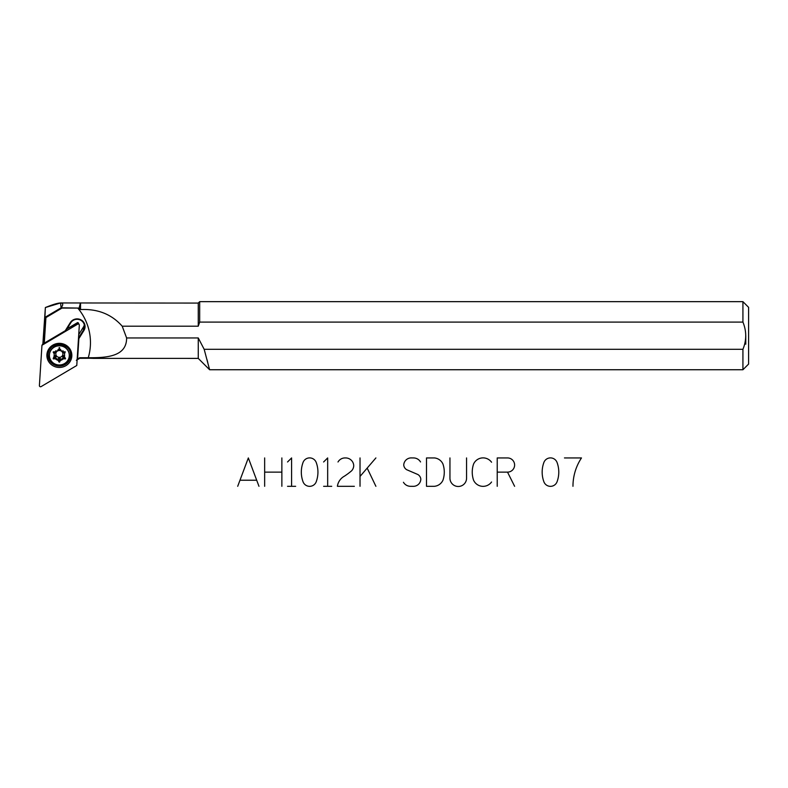 <?xml version="1.0" encoding="UTF-8"?>
<svg xmlns="http://www.w3.org/2000/svg" width="788" height="788" viewBox="0 0 788 788"><rect width="100%" height="100%" fill="white"/><g stroke="black" fill="none" stroke-linecap="round" stroke-linejoin="round"><path stroke-width="1.18" d="M59.356 345.065A8.707 8.402 0 0 1 65.719 347.735A8.707 8.402 0 0 0 59.356 345.065A7.939 7.673 0 0 1 64.517 346.907A7.939 7.673 0 0 0 59.356 345.065A8.707 8.402 0 0 0 53.003 347.735A8.707 8.402 0 0 1 59.356 345.065A7.939 7.673 0 0 0 54.205 346.907A7.939 7.673 0 0 1 59.356 345.065M39.4 385.598A1.133 1.093 180 0 0 41.124 386.593L76.771 365.494L79.322 325.198A1.133 1.093 180 0 0 77.598 324.193L41.951 345.292L43.557 342.731L43.665 344.08L45.369 307.537L60.558 302.956L61.109 307.803L79.115 308.088L80.534 309.556C97.751 308.729 111.64 314.264 122.199 326.183L198.261 326.183L199.679 322.085L742.926 322.085L742.926 301.656L742.926 322.085C746.65 331.177 746.65 340.249 742.926 349.301L742.926 369.739L742.926 349.301C746.65 340.249 746.65 331.177 742.926 322.085L199.679 322.085L199.679 301.656L199.679 322.085L198.261 326.183L198.261 303.075L198.261 326.183L122.199 326.183C111.64 314.264 97.751 308.729 80.534 309.556L80.534 303.075L80.534 309.556L79.115 308.088L80.415 302.956L79.115 308.088L77.776 308.078A56.736 54.805 180 0 1 88.256 357.742A56.736 54.805 180 0 0 77.776 308.078L61.976 308.078L45.921 317.584L44.295 343.125L65.266 330.714L70.792 322.745L65.591 331.098L43.665 344.07L45.369 307.537L42.867 343.824L45.369 307.537C60.449 301.4 65.69 301.489 61.109 307.803L45.369 317.121L61.109 307.803L61.976 308.078L45.921 317.584L45.369 317.121L45.921 317.584L44.295 343.125L43.665 344.07L43.557 342.731L41.951 345.292L39.4 385.598A1.133 1.093 180 0 0 41.124 386.593L76.771 365.494L79.322 325.198A1.133 1.093 180 0 0 77.598 324.193L41.951 345.292L39.4 385.598M78.189 322.735L66.99 328.852L77.598 322.568L78.189 322.735L77.598 324.193L78.189 322.735L79.194 324.626M59.356 367.454A12.48 12.056 180 0 0 70.171 349.37A12.48 12.056 180 0 0 48.551 349.37A12.48 12.056 180 0 0 59.356 367.454A12.48 12.056 180 0 0 70.171 349.37A12.48 12.056 180 0 0 48.551 349.37A12.48 12.056 180 0 0 59.356 367.454M59.356 365.701A11.347 10.963 180 0 0 70.703 354.925A11.347 10.963 180 0 1 59.356 365.701A11.347 10.963 180 0 1 48.019 354.925A11.347 10.963 180 0 0 59.356 365.701M59.356 366.065A11.347 10.963 180 0 0 70.703 355.102A11.347 10.963 180 0 0 59.356 344.139A11.347 10.963 180 0 0 48.009 355.102A11.347 10.963 180 0 0 59.356 366.065A11.347 10.963 180 0 0 70.703 355.102A11.347 10.963 180 0 0 59.356 344.139A11.347 10.963 180 0 0 48.009 355.102A11.347 10.963 180 0 0 59.356 366.065M59.356 365.405A11.199 10.815 180 0 0 70.171 351.783A11.199 10.815 180 0 1 59.356 365.405A11.199 10.815 180 0 1 48.551 351.783A11.199 10.815 180 0 0 59.356 365.405M92.984 358.373L198.261 358.392L198.261 337.954L204.171 349.301L209.608 369.739L204.171 349.301L742.926 349.301L204.171 349.301L198.261 337.954L126.612 337.954L122.199 326.183L126.612 337.954C126.73 356.698 106.557 357.831 88.256 357.742L79.696 357.742L76.338 360.352L79.696 358.323L79.696 357.742L76.899 359.614L77.579 359.082L78.879 338.613L83.922 330.507L83.439 330.083A7.378 7.122 180 0 0 79.086 319.544A7.378 7.122 180 0 0 70.792 322.745A7.378 7.122 180 0 1 80.918 320.302A7.378 7.122 180 0 1 83.439 330.083L78.505 338.003L83.439 330.083L83.439 327.03L78.721 334.604L83.439 327.03A7.378 7.122 0 0 0 84.316 324.883A7.378 7.122 0 0 1 83.439 327.03L83.922 330.507A7.939 7.673 180 0 0 81.203 319.977A7.939 7.673 180 0 0 70.309 322.607L65.601 331.088L43.665 344.07L65.266 330.714L70.309 322.607A7.939 7.673 180 0 1 81.203 319.977A7.939 7.673 180 0 1 83.922 330.507L78.879 338.613L77.579 359.082L79.696 357.742L88.256 357.742C106.557 357.831 126.73 356.698 126.612 337.954L198.261 337.954L198.261 358.392L209.608 369.739L742.926 369.739L748.6 364.066L748.6 307.33L742.926 301.656L199.679 301.656L198.261 303.075L60.558 302.956M207.766 362.519L207.027 359.722M79.066 358.698L78.209 359.22L79.066 358.698M77.805 359.466L77.175 359.85L77.805 359.466M79.716 358.323L91.191 358.254M748.6 325.543L748.6 345.843M745.763 335.698L745.763 344.208L745.763 335.698M63.68 346.464A7.092 6.846 180 0 0 63.67 346.464L59.356 345.262L55.042 346.464M83.203 358.166L85.153 358.126M85.656 358.126L92.501 358.333M64.419 353.024L65.128 351.832L64.419 353.024L62.547 352.423L63.089 350.808L62.301 352.009L63.079 351.822A5.25 5.073 180 0 0 60.686 350.493L59.602 348.68L58.036 350.493A5.25 5.073 180 0 0 55.623 351.832L53.466 351.832L54.303 354.048A5.25 5.073 180 0 0 54.303 356.737L53.22 358.55L55.623 358.954A5.25 5.073 180 0 0 58.036 360.303L59.11 362.106L60.686 360.303A5.25 5.073 180 0 0 63.089 358.954L65.502 358.55L64.419 356.737A5.25 5.073 180 0 0 64.419 354.048L65.256 351.832L63.089 351.832A5.25 5.073 180 0 0 60.686 350.493L59.602 348.68L58.036 350.493A5.25 5.073 180 0 0 55.623 351.832L53.18 352.108L54.303 354.048A5.25 5.073 180 0 0 54.303 356.737L54.303 355.713L53.18 358.678L55.623 358.954A5.25 5.073 180 0 0 58.036 360.303L58.036 359.269L59.11 362.106L60.686 360.303A5.25 5.073 180 0 0 63.089 358.954L63.089 357.929L63.089 358.954L65.542 358.678L64.419 356.737A5.25 5.073 180 0 0 64.419 354.048L65.256 351.832L62.547 352.423A3.546 3.428 180 0 1 62.547 355.427A3.546 3.428 180 0 0 62.547 352.423L64.419 352.994M59.356 364.982A9.929 9.594 180 0 0 67.955 350.601A9.929 9.594 180 0 0 50.757 350.601A9.929 9.594 180 0 0 59.356 364.982A9.929 9.594 180 0 0 69.285 355.398A9.929 9.594 180 0 0 59.356 345.804A9.929 9.594 180 0 0 49.427 355.398A9.929 9.594 180 0 0 59.356 364.982M69.285 355.25A9.929 9.594 180 0 0 59.356 345.508A9.929 9.594 180 0 0 49.427 355.25A9.929 9.594 180 0 1 59.356 345.508A9.929 9.594 180 0 1 69.285 355.25M54.303 353.024L56.175 352.423L55.623 350.808L56.421 352.009A3.546 3.428 180 0 1 59.11 350.512L58.036 349.458L59.11 350.512L59.11 347.656L59.612 350.512L60.686 349.458L59.612 350.512A3.546 3.428 180 0 1 62.301 352.009A3.546 3.428 180 0 0 59.612 350.512L59.11 350.512A3.546 3.428 180 0 0 56.421 352.009L54.303 353.024L53.584 351.832L54.303 354.048L54.303 352.994M54.303 355.713L56.175 355.427L53.466 357.929L56.175 355.427A3.546 3.428 180 0 1 56.175 352.423A3.546 3.428 180 0 0 56.175 355.427L54.303 355.713A5.25 5.073 180 0 1 54.136 354.876A5.25 5.073 180 0 0 54.303 355.713L54.313 355.654M53.466 358.136L53.466 358.954L53.466 358.136M55.623 357.929L55.623 358.954L55.623 357.929A5.25 5.073 180 0 0 58.036 359.269L59.11 357.338A3.546 3.428 180 0 1 56.421 355.841A3.546 3.428 180 0 0 59.11 357.338L59.612 357.338A3.546 3.428 180 0 0 62.301 355.841L62.804 355.841L62.301 355.841A3.546 3.428 180 0 1 59.612 357.338L58.036 359.269L59.11 362.106L58.036 359.269A5.25 5.073 180 0 1 55.623 357.929L56.421 355.841L55.623 357.929L53.584 357.929L55.623 357.929M59.602 361.081L59.356 357.762L59.602 362.106L60.686 359.269A5.25 5.073 180 0 0 63.089 357.929L62.301 355.841L63.089 357.929L65.128 357.929L63.089 357.929A5.25 5.073 180 0 1 60.686 359.269L59.612 357.338L60.686 359.269L59.602 361.081L59.356 357.762L59.602 361.081M65.256 358.136L65.256 358.954L65.256 358.136M64.419 355.713L62.547 355.427L64.419 355.713L64.419 356.737L64.419 355.713A5.25 5.073 180 0 0 64.577 354.876A5.25 5.073 180 0 1 64.419 355.713L64.399 355.654M62.804 355.841L65.256 357.929L62.804 355.841M59.356 350.089L59.602 347.656L59.356 350.089M237.7 486.304L239.976 480.227L256.691 480.227L258.976 486.304M239.976 480.227L248.338 457.936L256.691 480.227M264.65 457.936L264.65 472.12L281.868 472.12L281.868 457.936M264.65 486.304L264.65 472.12M281.868 486.304L281.868 472.12M295.648 486.304L291.599 486.304L291.599 457.936L287.541 461.985M291.599 486.304L287.541 486.304M303.006 481.675A7.033 7.033 0 0 0 316.254 481.675A27.964 27.964 0 0 0 316.254 462.566A7.033 7.033 0 0 0 303.006 462.566A27.964 27.964 0 0 0 303.006 481.675M331.718 486.304L327.67 486.304L327.67 457.936L323.612 461.985M327.67 486.304L323.612 486.304M354.354 486.304L337.392 486.304A13.682 13.682 0 0 1 344.366 476.198A67.305 67.305 0 0 0 351.655 470.761A8.107 8.107 0 0 0 353.743 465.678A8.107 8.107 0 0 0 345.646 457.936L345.016 457.936A8.107 8.107 0 0 0 338.003 461.985M360.027 457.936L360.027 476.445L367.169 468.102L375.896 486.304M360.027 476.445L360.027 486.304M367.169 468.102L375.896 457.936M403.446 482.276A8.176 8.176 0 0 0 410.41 486.304L413.306 486.334A7.466 7.466 0 0 0 420.831 479.212A6.097 6.097 0 0 0 417.867 474.514L406.706 469.717A6.097 6.097 0 0 1 403.742 465.028A7.466 7.466 0 0 1 411.287 457.907L413.592 457.936A8.176 8.176 0 0 1 420.536 461.955M426.505 457.936L426.505 486.304L434.424 486.304A10.431 10.431 0 0 0 442.945 480.227A25.275 25.275 0 0 0 442.945 464.014A10.431 10.431 0 0 0 434.424 457.936L426.505 457.936M449.948 457.936L449.948 478.198A8.313 8.313 0 0 0 458.36 486.482A8.313 8.313 0 0 0 466.565 477.991L466.565 457.936M491.554 462.231A10.431 10.431 0 0 0 473.578 464.014A25.275 25.275 0 0 0 473.578 480.227A10.431 10.431 0 0 0 491.554 482M497.228 472.12L507.521 472.12A7.092 7.092 0 0 0 514.613 465.028A7.092 7.092 0 0 0 507.521 457.936L497.228 457.936L497.228 486.304M507.521 472.12L514.613 486.304M543.848 481.675A7.033 7.033 0 0 0 557.096 481.675A27.964 27.964 0 0 0 557.096 462.566A7.033 7.033 0 0 0 543.848 462.566A27.964 27.964 0 0 0 543.848 481.675M564.454 457.936L581.475 457.936A51.555 51.555 0 0 0 572.965 486.304M70.703 355.102C70.634 349.143 66.921 345.508 59.553 344.179C56.263 343.588 48.58 346.631 48.009 355.102"/></g></svg>
